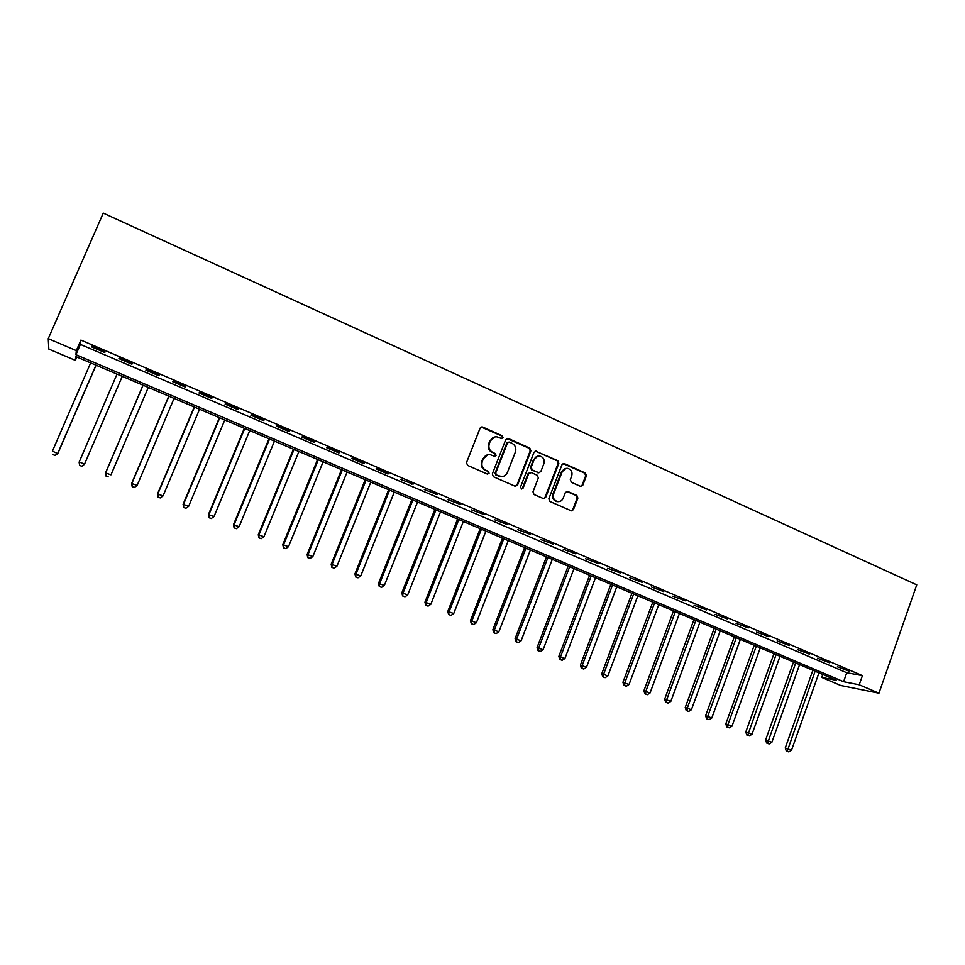 <?xml version="1.0" encoding="UTF-8"?>
<svg xmlns="http://www.w3.org/2000/svg" width="965" height="965" viewBox="0 0 965 965"><rect width="100%" height="100%" fill="white"/><g stroke="black" fill="none" stroke-linecap="round" stroke-linejoin="round"><path stroke-width="1.45" d="M503.018 437.7L502.27 435.794L482.717 427.037L480.112 428.122L466.481 462.669L467.591 465.407L487.265 474.032L489.086 473.26L488.326 471.354L485.781 470.232C482.343 468.29 481.185 465.383 482.283 461.499L483.417 458.628C484.768 455.721 486.987 454.394 490.087 454.636L494.611 456.324L496.07 455.456L495.298 453.55L492.777 452.428C489.352 450.474 488.181 447.555 489.291 443.683L490.413 440.824C491.728 437.977 493.899 436.65 496.927 436.843L501.607 438.568L503.018 437.7M501.704 438.58L502.391 437.833L501.631 435.927L481.185 427.012M487.663 474.141L488.459 473.332L487.699 471.427L485.781 470.232M494.695 456.336L495.431 455.552L494.671 453.647L492.777 452.428M580.327 486.3L582.812 485.202L586.443 475.709L585.393 473.043L564.465 463.67L561.956 464.756L548.832 498.796L549.893 501.486L571.377 510.835L573.463 509.604L577.878 498.097L576.829 495.431L567.408 491.33L565.345 492.56L563.15 498.278C562.016 500.751 560.146 501.86 557.565 501.583C553.994 500.413 552.668 497.904 553.584 494.068L562.221 471.668C563.307 469.28 565.116 468.182 567.613 468.375C571.28 469.497 572.655 472.006 571.738 475.914L570.315 479.641L571.364 482.307L580.327 486.3M859.212 684.776L878.946 693.196L916.75 584.838L103.255 213.12L48.25 338.631L76.319 350.621L75.921 354.698L843.603 681.712L859.212 684.776L862.421 675.633L80.903 340.09L76.319 350.621M530.883 450.848L529.809 448.134L508.35 438.52L505.769 439.606L492.307 473.996L493.392 476.722L514.996 486.191L517.554 485.081L530.883 450.848L530.207 450.957L529.134 448.255L506.878 438.484M543.657 498.664L544.996 497.457L558.12 463.441L557.07 460.763L535.901 451.282L557.77 460.667L558.832 463.357L545.683 497.421L543.585 498.652L534.043 494.538L532.982 491.836L538.349 477.965L537.288 475.275L531.232 472.597L528.687 473.694L523.066 488.157L521.582 489.038L523.066 488.157M536.576 451.174L534.043 452.259L520.521 487.048L521.582 489.038M80.903 340.09L80.397 344.409L846.763 672.738L862.421 675.633M91.651 346.918L104.787 352.551L104.956 351.875L91.784 346.218L91.651 346.918L91.928 346.278M118.924 358.618L131.916 364.191L132.193 363.564L119.165 357.967L118.924 358.618L119.202 357.979M145.908 370.186L158.755 375.699L159.141 375.12L146.246 369.583L145.908 370.186M172.59 381.633L185.304 387.086L185.787 386.555L173.037 381.079L172.59 381.633M198.995 392.96L211.564 398.352L212.143 397.857L199.526 392.441L198.995 392.96M225.11 404.154L237.547 409.486L238.222 409.039L225.738 403.696L225.11 404.154M250.936 415.24L263.24 420.511L264.012 420.113L251.66 414.817L250.936 415.24M276.497 426.204L288.668 431.415L289.536 431.066L277.317 425.818L276.497 426.204M301.792 437.048L313.83 442.211L314.783 441.898L302.696 436.711L301.792 437.048M326.809 447.784L338.727 452.887L339.764 452.609L327.798 447.483L326.809 447.784M351.574 458.399L363.359 463.453L364.481 463.224L352.647 458.146L351.574 458.399M376.073 468.906L387.737 473.911L388.943 473.719L377.231 468.688L376.073 468.906M400.318 479.303L413.153 484.104L400.318 479.303M424.31 489.593L437.109 494.382L424.31 489.593M448.062 499.786L460.824 504.55L448.062 499.786M471.571 509.87L484.297 514.622L471.571 509.87M494.84 519.846L507.53 524.586L494.84 519.846M517.879 529.725L530.521 534.453L517.879 529.725M540.677 539.507L553.283 544.224L540.677 539.507M563.258 549.194L575.828 553.898L563.258 549.194M585.61 558.771L598.131 563.464L585.61 558.771M607.733 568.264L620.23 572.945L607.733 568.264M629.65 577.661L642.099 582.329L629.65 577.661M651.339 586.961L663.751 591.617L651.339 586.961M672.822 596.177L685.198 600.821L672.822 596.177M694.1 605.308L706.44 609.928L694.1 605.308M715.162 614.343L727.465 618.963L715.162 614.343M736.03 623.294L748.297 627.889L736.03 623.294M756.693 632.159L768.924 636.743L756.693 632.159M777.163 640.929L789.358 645.513L777.163 640.929M797.44 649.626L809.599 654.198L797.44 649.626M817.524 658.239L829.647 662.798L817.524 658.239M837.427 666.779L849.502 671.314L837.427 666.779M878.946 693.196L840.744 685.488L821.77 677.418L836.522 680.325L75.728 356.543L75.354 360.355L48.829 349.089L48.25 338.631M822.807 674.487L821.77 677.418M76.814 357.002L75.354 360.355M80.397 344.409L75.921 354.698M846.763 672.738L843.603 681.712M131.916 364.191L132.193 363.552M158.755 375.699L159.02 375.071M185.304 387.086L185.57 386.458M211.564 398.352L211.83 397.725M237.547 409.486L237.8 408.87M263.24 420.511L263.505 419.896M288.668 431.415L288.921 430.8M313.83 442.211L314.083 441.596M338.727 452.887L338.98 452.271M363.359 463.453L363.612 462.85M387.737 473.911L387.99 473.308M411.874 484.261L412.115 483.658M435.746 494.502L435.987 493.899M459.376 504.635L459.617 504.032M482.777 514.671L483.007 514.068M494.635 437L490.413 440.824M492.15 452.537C488.724 450.583 487.566 447.676 488.664 443.804L489.798 440.945M487.892 454.72L483.417 458.628M485.166 470.317C481.74 468.375 480.57 465.468 481.68 461.596L482.802 458.725M515.6 486.336L516.902 485.142L530.207 450.957M509.315 442.091L507.518 442.851L495.708 473.019L496.468 474.925L500.618 476.541C503.754 476.831 506.01 475.504 507.373 472.548L515.419 451.958C516.504 448.122 515.358 445.215 511.957 443.273L509.315 442.091M508.205 442.091L507.518 442.851M501.957 476.601L495.829 474.997L495.069 473.103L506.866 442.971M529.918 472.512L528.012 473.767L522.403 488.218M543.91 463.61C544.827 459.654 543.416 457.12 539.688 456.011C537.167 455.818 535.358 456.928 534.272 459.316L531.196 467.229L532.258 469.931L538.796 472.754L540.846 471.523L543.91 463.61M537.951 456.071L534.272 459.316M538.928 472.778L531.582 470.015L530.521 467.325L533.585 459.412M535.901 451.282L535.189 451.113M566.009 468.411L562.221 471.668M558.301 501.655L556.853 501.619C553.295 500.449 551.968 497.94 552.885 494.116L561.509 471.752M571.389 510.847L572.74 509.629L577.142 498.133L576.093 495.467L566.624 491.366M580.833 486.432L582.076 485.262L585.707 475.781L584.657 473.127L563.138 463.598M90.65 362.888L52.412 451.15L57.791 453.598L96.054 365.192M55.041 455.408L52.882 454.539L55.041 455.516L57.791 453.321L95.957 365.144M57.791 453.598L55.041 455.516M84.425 464.382L122.266 376.338L84.425 464.382L81.736 466.3L79.637 465.347L81.736 466.3M117.018 374.106L79.202 461.982L84.522 464.141L81.772 466.204M79.612 465.444L79.13 462.235L79.637 465.347M143.037 385.18L105.535 472.922L110.975 474.84L148.296 387.423M143.109 385.216L105.704 472.717L106.041 476.119L108.213 476.891L106.114 476.047M106.041 476.119L105.535 472.922M168.766 396.132L131.662 483.489L137.139 485.431L174.062 398.388M168.935 396.205L131.928 483.32L132.193 486.686L134.388 487.47L132.302 486.625M137.139 485.431L134.388 487.47M132.193 486.686L131.662 483.489M194.218 406.965L157.512 493.947L163.037 495.913L199.55 409.232M194.472 407.073L157.874 493.827L158.067 497.144L160.274 497.928L158.212 497.096M163.037 495.913L160.274 497.928M158.067 497.144L157.512 493.947M219.405 417.676L183.097 504.297L188.658 506.287L224.785 419.968M219.755 417.833L183.555 504.213L183.676 507.481L185.895 508.278L183.857 507.457M188.658 506.287L185.895 508.278M183.676 507.481L183.097 504.297M244.326 428.291L208.416 514.55L214.013 516.54L249.742 430.595M244.772 428.484L208.959 514.502L209.019 517.722L211.251 518.531L209.236 517.71M214.013 516.54L211.251 518.531M209.019 517.722L208.416 514.55M269.006 438.786L233.47 524.683L239.103 526.697L274.458 441.114M269.537 439.015L234.109 524.67L234.097 527.855L236.341 528.663L234.35 527.855M239.103 526.697L236.341 528.663M234.097 527.855L233.47 524.683M293.42 449.183L258.27 534.719L263.928 536.745L298.909 451.524M294.048 449.449L258.982 534.743L258.909 537.879L261.177 538.699L259.199 537.903M263.928 536.745L261.177 538.699M258.909 537.879L258.27 534.719M317.594 459.473L282.805 544.646L288.511 546.685L323.118 461.825M318.305 459.774L283.613 544.706L283.481 547.806L285.761 548.627L283.794 547.831M288.511 546.685L285.761 548.627M283.481 547.806L282.805 544.646M341.526 469.653L307.099 554.477L312.841 556.54L347.086 472.018M342.31 469.991L307.992 554.573L307.787 557.625L310.079 558.458L308.149 557.673M312.841 556.54L310.079 558.458M307.787 557.625L307.099 554.477M365.216 479.738L331.152 564.211L336.918 566.274L370.801 482.114M366.085 480.112L332.117 564.332L331.851 567.36L334.167 568.18L332.25 567.408M336.918 566.274L334.167 568.18M331.851 567.36L331.152 564.211M388.666 489.713L354.951 573.837L360.753 575.924L394.287 492.114M389.607 490.124L356.001 574.006L355.675 576.986L358.003 577.818L356.097 577.046M360.753 575.924L358.003 577.818M355.675 576.986L354.951 573.837M411.874 499.593L378.521 583.379L384.347 585.478L417.531 502.005M412.899 500.039L379.643 583.572L379.269 586.503L381.597 587.347L379.715 586.587M384.347 585.478L381.597 587.347M379.269 586.503L378.521 583.379M434.865 509.375L401.85 592.812L407.7 594.923L440.547 511.8M435.963 509.846L403.056 593.041L402.61 595.948L404.962 596.792L403.093 596.032M407.7 594.923L404.962 596.792M402.61 595.948L401.85 592.812M457.627 519.061L424.95 602.16L430.836 604.283L463.345 521.498M458.797 519.568L426.228 602.425L425.734 605.284L428.086 606.129L426.241 605.393M430.836 604.283L428.086 606.129M425.734 605.284L424.95 602.16M480.16 528.663L447.82 611.412L453.731 613.547L485.902 531.1M481.414 529.194L449.171 611.701L448.616 614.524L450.981 615.393L449.159 614.645M453.731 613.547L450.981 615.393M448.616 614.524L447.82 611.412M502.476 538.156L470.462 620.579L476.408 622.727L508.253 540.617M503.802 538.723L471.885 620.893L471.282 623.679L473.658 624.548L471.849 623.824M476.408 622.727L473.658 624.548M471.282 623.679L470.462 620.579M524.586 547.565L492.886 629.65L498.857 631.81L530.376 550.026M525.973 548.156L494.382 630L494.321 632.895L493.73 632.75L496.106 633.619L494.321 632.895M498.857 631.81L496.106 633.619M493.73 632.75L492.886 629.65M546.467 556.877L515.093 638.637L521.088 640.808L552.294 559.35M547.927 557.493L516.649 639.011L516.577 641.882L515.949 641.725L518.338 642.606L516.577 641.882M521.088 640.808L518.338 642.606M515.949 641.725L515.093 638.637M568.144 566.105L537.083 647.527L543.102 649.722L573.994 568.59M569.664 566.757L538.711 647.937L538.603 650.784L537.951 650.627L540.364 651.496L538.603 650.784M543.102 649.722L540.364 651.496M537.951 650.627L537.083 647.527M589.615 575.236L558.856 656.345L564.899 658.54L595.489 577.733M591.207 575.912L560.556 656.779L560.424 659.602L559.748 659.421L562.161 660.301L560.424 659.602M564.899 658.54L562.161 660.301M559.748 659.421L558.856 656.345M610.869 584.283L580.423 665.066L586.491 667.273L616.768 586.804M612.534 584.995L582.184 665.536L582.04 668.335L581.328 668.142L583.753 669.034L582.04 668.335M586.491 667.273L583.753 669.034M581.328 668.142L580.423 665.066M631.942 593.258L601.786 673.715L607.878 675.934L637.853 595.767M633.655 593.982L603.62 674.209L603.439 676.984L602.715 676.779L605.139 677.671L603.439 676.984M607.878 675.934L605.139 677.671M602.715 676.779L601.786 673.715M652.798 602.136L622.944 682.279L629.059 684.499L658.745 604.657M654.584 602.884L624.837 682.798L624.645 685.548L623.885 685.343L626.333 686.236L624.645 685.548M629.059 684.499L626.333 686.236M623.885 685.343L622.944 682.279M673.461 610.929L643.908 690.759L650.036 692.991L679.432 613.463M675.307 611.714L645.85 691.302L645.633 694.04L644.861 693.811L647.31 694.703L645.633 694.04M650.036 692.991L647.31 694.703M644.861 693.811L643.908 690.759M693.944 619.639L664.668 699.155L670.82 701.398L699.927 622.184M695.849 620.447L666.67 699.722L666.441 702.436L665.633 702.206L668.094 703.111L666.441 702.436M670.82 701.398L668.094 703.111M665.633 702.206L664.668 699.155M714.221 628.275L685.234 707.478L691.398 709.733L720.228 630.833M716.187 629.108L687.297 708.069L687.044 710.759L686.212 710.517L688.684 711.422L687.044 710.759M691.398 709.733L688.684 711.422M686.212 710.517L685.234 707.478M734.317 636.828L705.608 715.728L711.796 717.984L740.348 639.385M736.343 637.684L707.731 716.344L707.454 719.009L706.609 718.756L709.082 719.673L707.454 719.009M711.796 717.984L709.082 719.673M706.609 718.756L705.608 715.728M754.232 645.296L725.801 723.895L732.001 726.163L760.275 647.877M756.307 646.176L727.972 724.534L727.682 727.176L726.802 726.922L729.287 727.827L727.682 727.176M732.001 726.163L729.287 727.827M726.802 726.922L725.801 723.895M773.954 653.691L745.8 731.989L752.012 734.269L780.022 656.272M776.089 654.596L747.706 735.282L746.813 735.004L749.31 735.921L747.706 735.282M752.012 734.269L749.31 735.921M746.813 735.004L745.8 731.989M793.507 662.014L765.607 739.998L771.855 742.29L799.587 664.608M795.691 662.943L767.561 743.291L766.644 743.014L769.141 743.931L767.561 743.291M771.855 742.29L769.141 743.931M766.644 743.014L765.607 739.998M812.868 670.253L785.245 747.947L791.505 750.239L818.971 672.858M815.111 671.206L787.235 751.24L786.294 750.951L788.791 751.88L787.235 751.24M791.505 750.239L788.791 751.88M786.294 750.951L785.245 747.947M501.631 435.927L502.27 435.794M487.699 471.427L488.326 471.354M494.671 453.647L495.298 453.55M488.664 443.804L489.291 443.683M481.68 461.596L482.283 461.499M482.102 427.181L482.717 427.037M516.902 485.142L517.554 485.081M507.699 438.653L508.35 438.52M529.134 448.255L529.809 448.134M495.069 473.103L495.708 473.019M495.829 474.997L496.468 474.925M498.495 476.167L499.122 476.095M557.07 460.763L557.77 460.667M558.12 463.441L558.832 463.357M544.996 497.457L545.683 497.421M528.012 473.767L528.687 473.694M530.521 467.325L531.196 467.229M531.582 470.015L532.258 469.931M537.626 472.693L538.313 472.621M552.885 494.116L553.584 494.068M567.131 491.511L567.854 491.462M576.093 495.467L576.829 495.431M577.142 498.133L577.878 498.097M572.74 509.629L573.463 509.604M563.753 463.755L564.465 463.67M584.657 473.127L585.393 473.043M585.707 475.781L586.443 475.709M582.076 485.262L582.812 485.202M481.535 427.025L482.15 426.88M507.156 438.496L507.795 438.363M499.991 476.614L500.618 476.541M538.108 472.838L538.796 472.754M535.382 451.137L536.058 451.029M556.853 501.619L557.565 501.583M566.684 491.378L567.408 491.33M563.246 463.61L563.97 463.526"/></g></svg>

